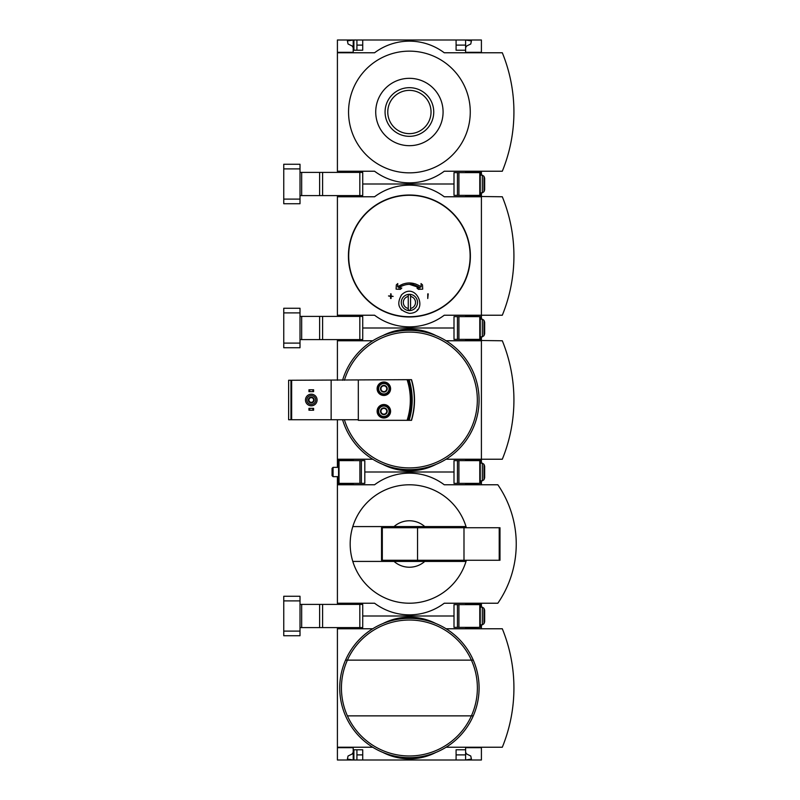 <?xml version="1.0" encoding="UTF-8"?>
<svg xmlns="http://www.w3.org/2000/svg" width="800" height="800" viewBox="0 0 800 800"><rect width="100%" height="100%" fill="white"/><g stroke="black" fill="none" stroke-linecap="round" stroke-linejoin="round"><path stroke-width="1.2" d="M481.41 747.23L481.41 760L362.72 760L362.72 749.78L353.2 749.78L353.2 760L347.39 759.07L348.05 756.01L352.16 754.01L353.2 752.34L353.2 747.69L337.41 747.23L372.7 747.23M353.2 747.69L337.41 747.69L337.41 760L353.9 760L353.9 749.78M353.2 627.61L353.2 628.31L337.41 628.31L337.41 627.61M353.9 760L356.92 760L356.92 749.78M362.72 760L356.92 760M353.2 628.31L337.41 628.31L337.41 747.23M465.61 752.34L466.66 754.01L470.77 756.01L471.42 759.07L465.61 760L465.61 754.89L456.09 754.89M362.72 754.89L356.92 754.89M454 616L362.72 616L454 616M481.41 628.77L465.61 628.31L465.61 627.38M481.41 628.31L481.41 624.83M481.41 747.69L465.61 747.69L465.61 749.78L456.09 749.78L456.09 760M465.61 749.78L465.61 754.89M372.7 628.77L337.41 628.77M382.93 752.45A58.06 58.06 0 0 0 435.88 752.45M446.11 747.23L502.31 747.23A156.83 156.83 0 0 0 502.31 628.77L446.11 628.77M435.88 623.55A58.06 58.06 0 0 0 382.93 623.55M347.41 715.87A67.97 67.97 0 0 0 471.4 715.87L473.27 715.87A69.68 69.68 0 0 1 345.55 715.87A69.68 69.68 0 0 1 409.41 618.32A69.68 69.68 0 0 1 473.27 715.87A69.68 69.68 0 0 1 345.55 715.87A69.68 69.68 0 0 1 409.41 618.32A69.68 69.68 0 0 1 473.27 660.13L471.4 660.13A67.97 67.97 0 0 1 471.4 715.87L347.41 715.87A67.97 67.97 0 0 1 347.41 660.13L471.4 660.13A67.97 67.97 0 0 0 347.41 660.13L345.55 660.13L347.41 660.13M353.2 604.39L353.2 603.69L337.41 603.23L374.57 603.23A58.06 58.06 0 0 0 444.25 603.23L497.84 603.23A104.52 104.52 0 0 0 497.84 484.77L444.25 484.77A58.06 58.06 0 0 0 374.57 484.77L337.41 484.77L353.2 484.31L353.2 483.38M353.2 603.69L337.41 603.69L337.41 604.39M353.2 484.31L337.41 484.31L337.41 476.65M466.36 560.26A59.23 59.23 0 0 1 466.01 561.42L394.04 561.42A23.23 23.23 0 0 0 424.77 561.42L466.01 561.42A59.23 59.23 0 0 1 352.8 561.42A59.23 59.23 0 0 1 352.8 526.58L394.04 526.58A23.23 23.23 0 0 1 424.77 526.58L352.8 526.58A59.23 59.23 0 0 1 466.01 526.58L424.77 526.58L466.01 526.58A59.23 59.23 0 0 1 466.36 527.74M454 472L364.81 472L454 472M481.41 484.77L465.61 484.31L465.61 483.38M337.41 484.77L337.41 603.23M481.41 484.31L481.41 480.83M481.41 607.17L481.41 603.23M481.41 603.69L465.61 603.69L465.61 604.62M503.47 594.07A104.52 104.52 0 0 0 510.47 578.26M510.47 509.74A104.52 104.52 0 0 0 503.47 493.93M352.8 561.42L394.04 561.42L352.8 561.42M382.31 527.74L381.54 527.74L381.54 560.26L382.31 560.26L382.31 527.74L499.99 527.74L499.99 560.26L463.99 560.26L463.99 527.74M463.99 560.26L417.54 560.26L417.54 527.74M417.54 560.26L382.31 560.26M480.25 627.38L454 627.38L454 604.62L480.25 604.62L480.25 627.38M484.66 610.19L484.66 621.81L483.98 623.68L483.98 608.32L484.66 610.19M482.34 624.83L483.98 623.68L482.34 624.83L480.25 624.83L482.34 624.83L482.34 607.17L480.25 607.17L482.34 607.17L483.98 608.32M300.01 604.39L362.72 604.39L362.72 627.61L359.82 627.61L359.82 604.39M300.01 627.61L359.82 627.61M283.75 631.1L283.75 635.74L300.01 635.74L300.01 631.1L283.75 631.1L283.75 596.26L300.01 596.26L300.01 631.1M353.2 460.62L353.2 459.69L337.41 459.23L372.7 459.23M353.2 339.61L353.2 340.31L337.41 340.31L337.41 339.61M353.2 459.69L337.41 459.69L337.41 467.35M353.2 340.31L337.41 340.31L337.41 380.26M386.76 412.94L383.86 414.62L380.95 412.94L380.95 409.59L383.86 407.91A3.35 3.35 0 0 1 386.76 412.94A3.35 3.35 0 0 1 380.95 412.94A3.35 3.35 0 0 1 383.86 407.91L386.76 409.59L386.76 412.94L386.76 409.59L383.86 407.91L380.95 409.59L380.95 412.94L383.86 414.62L386.76 412.94M386.76 390.41L383.86 392.09L380.95 390.41L380.95 387.06L383.86 385.38A3.35 3.35 0 0 1 386.76 390.41A3.35 3.35 0 0 1 380.95 390.41A3.35 3.35 0 0 1 383.86 385.38L386.76 387.06L386.76 390.41L386.76 387.06L383.86 385.38L380.95 387.06L380.95 390.41L383.86 392.09L386.76 390.41M358.31 419.74L291.65 419.74L291.65 380.26L407.1 379.68A65.5 65.5 0 0 1 407.1 420.32L358.31 420.32L358.31 380.26M331.14 419.74L331.14 380.26M407.1 379.68L411.54 379.68A70.84 70.84 0 0 1 411.54 420.32L407.1 420.32M383.86 404.53A6.74 6.74 0 0 1 389.69 414.63A6.74 6.74 0 0 1 378.02 414.63A6.74 6.74 0 0 1 383.86 404.53M383.86 382A6.74 6.74 0 0 1 389.69 392.1A6.74 6.74 0 0 1 378.02 392.1A6.74 6.74 0 0 1 383.86 382M291.65 419.74L288.63 419.74L288.63 380.26L291.65 380.26M454 328L362.72 328L454 328M481.41 463.17L481.41 459.23L502.31 459.23A156.83 156.83 0 0 0 502.31 340.77L465.61 340.31L465.61 339.38M481.41 340.31L481.41 336.83M481.41 459.69L465.61 459.69L465.61 460.62M382.93 464.45A58.06 58.06 0 0 0 435.88 464.45A58.06 58.06 0 0 1 382.93 464.45M435.88 335.55A58.06 58.06 0 0 0 382.93 335.55A58.06 58.06 0 0 1 435.88 335.55M372.7 340.77L337.41 340.77M337.41 419.74L337.41 459.23M446.11 459.23L481.41 459.23L481.41 340.77L446.11 340.77M342.58 380.26A69.68 69.68 0 0 1 478.76 393.34A69.68 69.68 0 0 1 342.58 419.74M409.11 379.68A68.52 68.52 0 0 1 409.11 420.32M407.84 379.68A66.19 66.19 0 0 1 407.84 420.32A66.19 66.19 0 0 0 407.84 379.68M309.65 408.36L308.95 408.36L308.95 410.22L309.65 410.22L309.65 408.36L313.6 408.36L313.6 410.22L312.9 410.22L312.9 408.36M312.9 410.22L309.65 410.22M309.65 389.78L308.95 389.78L308.95 391.64L309.65 391.64L309.65 389.78L313.6 389.78L313.6 391.64L312.9 391.64L312.9 389.78M312.9 391.64L309.65 391.64M311.28 395.59A4.41 4.41 0 0 1 315.1 402.21A4.41 4.41 0 0 1 307.46 402.21A4.41 4.41 0 0 1 311.28 395.59M311.28 397.1A2.9 2.9 0 0 1 313.79 401.45A2.9 2.9 0 0 1 308.76 401.45A2.9 2.9 0 0 1 311.28 397.1M311.28 394.19A5.81 5.81 0 0 1 316.31 402.9A5.81 5.81 0 0 1 306.25 402.9A5.81 5.81 0 0 1 311.28 394.19M311.28 397.66A2.34 2.34 0 0 1 313.3 401.17A2.34 2.34 0 0 1 309.25 401.17A2.34 2.34 0 0 1 311.28 397.66M383.86 382.35A6.39 6.39 0 0 1 389.39 391.93A6.39 6.39 0 0 1 378.33 391.93A6.39 6.39 0 0 1 383.86 382.35M383.86 383.51A5.23 5.23 0 0 1 388.38 391.35A5.23 5.23 0 0 1 379.33 391.35A5.23 5.23 0 0 1 383.86 383.51M383.86 404.88A6.39 6.39 0 0 1 389.39 414.46A6.39 6.39 0 0 1 378.33 414.46A6.39 6.39 0 0 1 383.86 404.88M383.86 406.04A5.23 5.23 0 0 1 388.38 413.88A5.23 5.23 0 0 1 379.33 413.88A5.23 5.23 0 0 1 383.86 406.04M386.76 388.74A2.9 2.9 0 0 1 382.41 391.25A2.9 2.9 0 0 1 382.41 386.22A2.9 2.9 0 0 1 386.76 388.74M386.76 411.26A2.9 2.9 0 0 1 382.41 413.78A2.9 2.9 0 0 1 382.41 408.75A2.9 2.9 0 0 1 386.76 411.26M361.37 460.62L338.57 460.62L338.57 483.38L364.81 483.38L364.81 460.62L361.37 460.62L361.37 483.38M480.25 483.38L454 483.38L454 460.62L480.25 460.62L480.25 483.38M484.66 466.19L484.66 477.81L483.98 479.68L483.98 464.32L484.66 466.19M480.25 463.17L482.34 463.17L483.98 464.32M333.06 476.65L333.06 467.35L332.06 468.35L332.06 475.65L333.06 476.65L338.57 476.65M333.06 467.35L338.57 467.35M353.2 316.39L353.2 315.69L337.41 315.23L374.57 315.23A58.06 58.06 0 0 0 444.25 315.23L481.41 315.23L465.61 315.69L465.61 316.62M353.2 195.61L353.2 196.31L337.41 196.31L337.41 195.61M353.2 315.69L337.41 315.69L337.41 316.39M353.2 196.31L337.41 196.31L337.41 315.23M454 184L362.72 184L454 184M444.25 196.77A58.06 58.06 0 0 0 374.57 196.77A58.06 58.06 0 0 1 444.25 196.77L481.41 196.77L481.41 315.23L502.31 315.23A156.83 156.83 0 0 0 502.31 196.77L465.61 196.31L465.61 195.38M481.41 196.31L481.41 192.83M481.41 319.17L481.41 315.69M397.61 286.91L397.78 283.56L396.32 284.88L396.1 289.15L400.37 289.36L401.83 288.04L398.64 287.88C405.84 283.18 413.01 283.18 420.17 287.88L416.98 288.04L418.44 289.36L422.71 289.15L422.5 284.88L421.03 283.56L421.2 286.91C413.35 281.65 405.49 281.65 397.61 286.91L403.16 283.97M409.41 284.34L420.17 287.88M409.41 282.94L415.65 283.97M388.5 295.95L390.59 296.41L390.59 298.5L391.06 296.41L393.15 296.41L391.06 295.95L391.06 293.86L390.59 295.95L388.5 295.95M391.06 298.5L391.06 296.41M391.06 295.95L390.59 293.86M427.75 293.86L427.75 298.5L428.22 293.86M401.64 294.78C416.47 280.66 429.85 312.84 409.41 313.37C398.69 310.51 396.1 304.32 401.64 294.78A10.92 10.92 0 0 0 401.18 295.28M408.25 296.45A6.12 6.12 0 0 0 408.25 308.46L408.25 294.81A7.73 7.73 0 0 1 410.57 294.81L410.57 308.46A6.12 6.12 0 0 0 410.57 296.45M409.41 310.58A8.13 8.13 0 0 0 417.51 301.84A8.13 8.13 0 0 0 408.18 294.41A8.13 8.13 0 0 0 401.3 303.06A8.13 8.13 0 0 0 409.41 310.58M408.25 308.46L408.25 310.09A7.73 7.73 0 0 0 410.57 310.09L410.57 308.46M374.57 196.77L337.41 196.77M374.57 315.23A58.06 58.06 0 0 0 444.25 315.23M417.18 310.12A10.92 10.92 0 0 0 417.67 309.58M400.95 309.36A10.92 10.92 0 0 0 401.68 310.16M480.25 339.38L454 339.38L454 316.62L480.25 316.62L480.25 339.38M484.66 322.19L484.66 333.81L483.98 335.68L483.98 320.32L484.66 322.19M480.25 319.17L482.34 319.17L483.98 320.32M300.01 316.39L362.72 316.39L362.72 339.61L359.82 339.61L359.82 316.39M300.01 339.61L359.82 339.61M283.75 343.1L283.75 347.74L300.01 347.74L300.01 343.1L283.75 343.1L283.75 308.26L300.01 308.26L300.01 343.1M353.2 172.39L353.2 171.69L337.41 171.23L374.57 171.23A58.06 58.06 0 0 0 444.25 171.23L502.31 171.23A156.83 156.83 0 0 0 502.31 52.77L444.25 52.77A58.06 58.06 0 0 0 374.57 52.77L337.41 52.77L353.2 52.31L353.2 40L356.92 40L356.92 50.22M353.9 50.22L353.9 40M456.09 45.11L465.61 45.11L465.61 40L356.92 40M353.2 171.69L337.41 171.69L337.41 172.39M353.2 52.31L337.41 52.31L337.41 40L353.2 40L347.39 40.93L348.05 43.99L352.16 45.99L353.2 47.66M362.72 45.11L356.92 45.11M362.72 40L362.72 50.22L353.2 50.22M456.09 40L456.09 50.22L465.61 50.22L465.61 52.31L481.41 52.31L481.41 40L465.61 40L471.42 40.93L470.77 43.99L466.66 45.99L465.61 47.66M465.61 45.11L465.61 50.22M337.41 52.77L337.41 171.23M481.41 175.17L481.41 171.23M481.41 171.69L465.61 171.69L465.61 172.62M409.41 172.85A60.85 60.85 0 0 0 462.11 81.57A60.85 60.85 0 0 0 356.71 81.57A60.85 60.85 0 0 0 409.41 172.85M409.41 145.68A33.68 33.68 0 0 0 438.57 95.16A33.68 33.68 0 0 0 380.24 95.16A33.68 33.68 0 0 0 409.41 145.68M409.41 87.67A24.33 24.33 0 0 1 433.74 112A24.33 24.33 0 0 1 409.41 136.33A24.33 24.33 0 0 1 385.07 112A24.33 24.33 0 0 1 409.41 87.67M409.41 133.64A21.64 21.64 0 0 0 428.14 101.18A21.64 21.64 0 0 0 390.67 101.18A21.64 21.64 0 0 0 409.41 133.64M480.25 195.38L454 195.38L454 172.62L480.25 172.62L480.25 195.38M484.66 178.19L484.66 189.81L483.98 191.68L483.98 176.32L484.66 178.19M480.25 175.17L482.34 175.17L483.98 176.32M300.01 172.39L362.72 172.39L362.72 195.61L359.82 195.61L359.82 172.39M300.01 195.61L359.82 195.61M283.75 199.1L283.75 203.74L300.01 203.74L300.01 199.1L283.75 199.1L283.75 164.26L300.01 164.26L300.01 199.1M473.27 660.13A69.68 69.68 0 0 1 473.27 715.87M499.22 560.26L499.22 527.74M457.45 627.38L457.45 604.62M479.78 627.38L479.78 604.62M458.92 627.38L458.92 604.62M300.01 600.9L283.75 600.9M301.67 627.61L301.67 604.39M319.62 627.61L319.62 604.39M322.61 627.61L322.61 604.39M290.95 419.74L290.95 380.26M344.4 380.26A67.94 67.94 0 0 1 477.33 401.18A67.94 67.94 0 0 1 344.4 419.74M411.54 379.68A70.84 70.84 0 0 1 411.54 420.32M411.33 379.68A70.64 70.64 0 0 1 411.33 420.32M339.03 460.62L339.03 483.38M359.9 460.62L359.9 483.38M457.45 483.38L457.45 460.62M479.78 483.38L479.78 460.62M458.92 483.38L458.92 460.62M482.34 463.17L482.34 480.83L483.98 479.68L482.34 480.83L480.25 480.83M470.13 256A60.72 60.72 0 0 1 409.41 316.72A60.72 60.72 0 0 1 348.69 256A60.72 60.72 0 0 1 409.41 195.28A60.72 60.72 0 0 1 470.13 256M409.41 195.01A60.99 60.99 0 0 1 462.22 286.49A60.99 60.99 0 0 1 356.59 286.49A60.99 60.99 0 0 1 409.41 195.01M457.45 339.38L457.45 316.62M479.78 339.38L479.78 316.62M458.92 339.38L458.92 316.62M482.34 319.17L482.34 336.83L483.98 335.68L482.34 336.83L480.25 336.83L482.34 336.83M300.01 312.9L283.75 312.9M301.67 339.61L301.67 316.39M319.62 339.61L319.62 316.39M322.61 339.61L322.61 316.39M457.45 195.38L457.45 172.62M479.78 195.38L479.78 172.62M458.92 195.38L458.92 172.62M482.34 175.17L482.34 192.83L483.98 191.68L484.66 189.81M300.01 168.9L283.75 168.9M301.67 195.61L301.67 172.39M319.62 195.61L319.62 172.39M322.61 195.61L322.61 172.39M480.25 192.83L482.34 192.83L483.98 191.68"/></g></svg>
